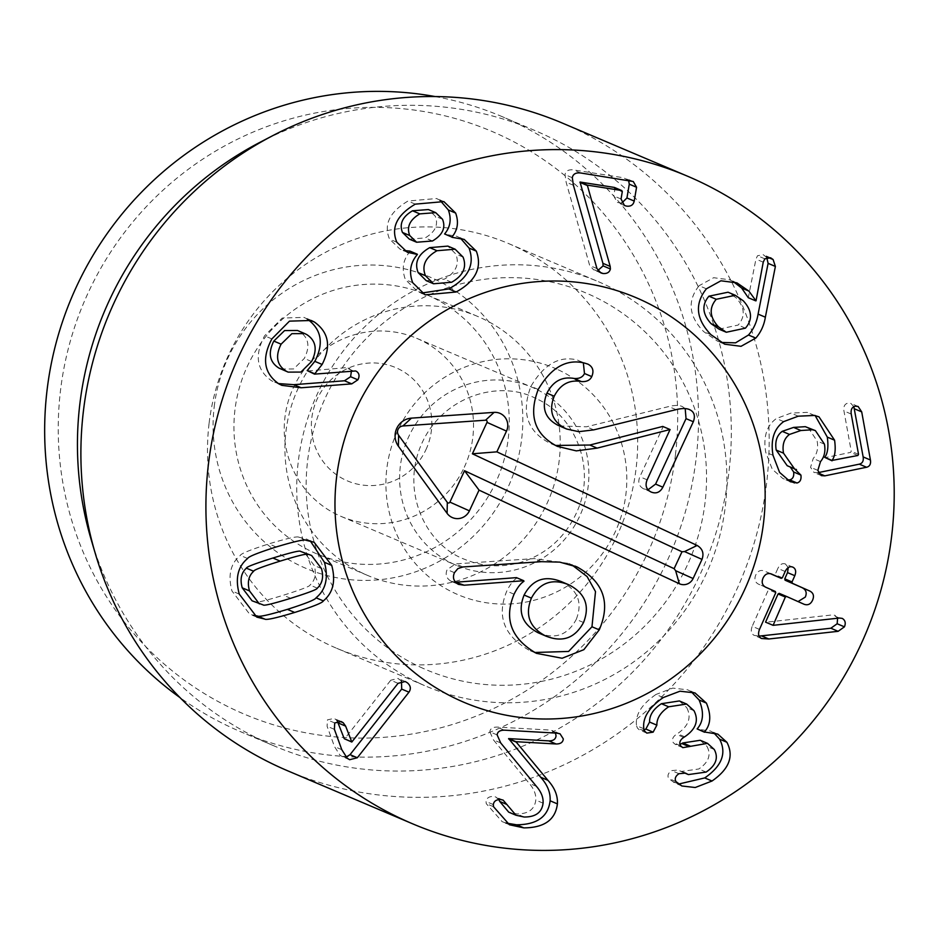 <?xml version="1.0" encoding="UTF-8"?>
<svg xmlns="http://www.w3.org/2000/svg" width="941" height="941" viewBox="0 0 941 941"><rect width="100%" height="100%" fill="white"/><g stroke="black" fill="none" stroke-linecap="round" stroke-linejoin="round"><path stroke-width="0.71" stroke-dasharray="4.71 3.53" d="M743.249 300.767L735.968 297.685L728.04 292.216M719.018 329.162L738.156 325.057C745.554 316.47 744.825 307.342 735.968 297.685M745.437 328.15L738.156 325.057M766.786 257.563L763.304 254.705L757.517 255.74L755.941 259.093L748.295 297.709M764.81 258.834L757.517 255.74M763.233 262.186L755.941 259.093M756.023 300.849L748.742 297.756M706.397 288.805L699.116 285.711C687.189 300.755 688.694 316.047 703.633 331.561L717.418 341.124L721.088 342.442M733.227 281.547L729.651 279.771L713.643 277.713L699.116 285.711M795.827 469.312L787.205 465.713M790.299 467.03L788.534 466.218M808.131 427.543L817.153 441.07C818.399 448.163 817.094 453.974 813.212 458.514L810.566 467.289L814.059 472.535L818.482 472.57M820.505 461.608L813.212 458.514M853.852 406.7L850.84 403.36L847.959 403.124C844.689 403.889 843.348 406.5 843.948 410.958L851.24 451.233L850.617 452.398L824.775 457.726M815.177 415.616L807.166 412.37L790.981 413.087L776.396 418.522C766.68 425.603 763.127 436.836 765.727 452.221L772.29 469.288L782.983 478.616L786.735 479.769M783.677 421.615L776.396 418.522M773.02 455.315L765.727 452.221M761.551 638.492L754.27 635.398L759.081 636.116M759.493 629.4L752.212 626.306C750.495 630.893 751.189 633.928 754.27 635.398M837.596 618.237L834.914 615.285L832.115 614.943L765.809 622.248M779.219 593.359L798.039 601.581M804.167 604.298L796.886 601.205M788.264 567.564L785.429 564L792.722 567.094M785.159 571.505L777.878 568.411L775.102 574.657L773.949 575.257M785.523 564.035C782.5 562.859 779.948 564.318 777.878 568.411M770.326 573.645L764.174 570.916C760.493 569.681 757.681 571.058 755.752 575.045C754.094 579.162 754.953 582.173 758.34 584.079L768.115 588.419L768.444 589.678L752.212 626.306M771.455 573.998L764.174 570.916M765.621 587.172L758.34 584.079M643.82 728.769L636.528 725.676L637.433 728.111L639.527 730.016L644.15 729.887M693.999 710.702L686.718 707.608C691.753 717.371 688.659 726.064 677.438 733.686L676.426 734.309C672.744 736.85 671.686 739.602 673.227 742.602L675.509 744.578L680.025 744.472M679.367 700.951L686.718 707.608M680.519 745.695L673.227 742.602M714.266 749.483L706.985 746.401C711.408 754.753 708.691 762.292 698.834 768.985L681.096 771.491L678.202 770.02L671.662 770.608C668.181 772.984 667.181 775.607 668.651 778.466L674.568 782.888L678.461 784.1M700.222 740.273L706.985 746.401M706.126 772.079L698.834 768.985M677.943 783.724L670.662 780.63M713.737 732.804L710.502 731.004L697.269 729.146M663.24 697.563L655.959 694.47C641.586 704.444 635.116 714.842 636.528 725.676M691.165 691.647L687.706 689.824L672.721 688.106L655.959 694.47M500.718 742.955L493.437 739.861L529.148 783.288C533.959 788.84 536.182 794.439 535.794 800.073C534.641 809.342 528.324 813.965 516.88 813.93L508.716 812.154M497.154 734.921L489.861 731.827L493.437 739.861M543.075 803.167L535.794 800.073M524.161 817.023L516.88 813.93M498.836 799.603L495.825 797.003L493.46 796.474C489.073 796.368 486.603 798.05 486.05 801.485L486.25 803.614L502.176 821.681L505.94 823.022M493.331 804.579L486.05 801.485M493.531 806.708L486.25 803.614M555.472 733.063L552.779 730.722L549.591 730.051L497.083 727.075C492.555 727.122 490.155 728.71 489.861 731.827M504.364 730.169L497.083 727.075M398.055 683.331L390.762 680.237L344.524 738.932M339.172 721.029L333.902 718.453L327.433 719.877L327.103 726.252L334.49 746.578L339.995 755.176L342.348 756.635L346.041 757.14M337.349 721.194L335.961 719.665M334.714 722.959L327.433 719.877M341.783 749.671L334.49 746.578M401.489 681.096L397.972 678.426L390.762 680.237M252.07 600.805L255.905 601.828C256.399 602.887 265.562 600.687 283.406 595.218C301.308 589.595 310.165 586.208 310.001 585.055C315.129 580.374 316.529 573.845 314.2 565.482L304.319 552.402M263.186 604.922L255.905 601.828M317.282 588.149L310.001 585.055M306.225 540.322L298.944 537.229C297.568 536.052 287.546 538.264 268.903 543.874C250.435 549.779 240.908 553.626 240.331 555.413C230.545 563.447 227.757 575.316 231.968 590.995L249.565 614.05L253.341 615.308M247.624 558.507L240.331 555.413M310.33 540.993L306.825 539.158L298.944 537.229M614.202 187.4L615.026 188.459L613.767 195.916L617.225 202.456L621.707 203.103M621.048 198.998L613.767 195.916M628.6 180.496L623.601 177.767L573.504 169.909C568.54 169.345 565.717 170.921 565.023 174.638L566.129 182.178L589.666 265.456L593.653 269.855L597.853 270.443M580.785 173.003L573.504 169.909M573.41 185.271L566.129 182.178M596.947 268.55L589.666 265.456M599.276 271.961L595.594 270.396M442.517 219.265L435.236 216.171L428.426 209.549M409.347 239.143L425.191 237.897C435.295 231.909 438.635 224.676 435.236 216.171M432.401 241.037L425.109 237.944M432.484 240.99L425.191 237.897M426.249 280.677L444.34 279.171C455.891 272.561 459.714 264.174 455.797 253.999L447.845 246.107M451.621 282.265L444.34 279.171M463.078 257.093L455.797 253.999M460.396 238.12L456.891 236.309L444.717 234.215M415.287 204.138L407.994 201.045C389.609 211.925 383.469 224.617 389.55 239.12L400.113 249.212L403.901 250.482M440.07 200.351L436.6 198.516L407.994 201.045M396.831 242.213L389.55 239.12M410.005 251.118L410.111 251.365C403.03 259.575 401.454 268.985 405.406 279.583L417.851 291.781L421.65 293.051M417.404 254.458L410.111 251.365M412.687 282.676L405.406 279.583M306.731 334.549L297.509 330.503M280.841 369.025L293.604 368.978L304.308 358.439C310.33 346.5 308.707 337.501 299.438 331.455M311.589 361.532L304.308 358.439M353.04 370.789L345.747 367.696L307.236 371.036M351.452 370.919L349.311 368.343L345.747 367.696M308.083 319.352L303.943 317.388L282.194 318.058L264.586 335.819C254.246 355.345 256.646 370.366 271.773 380.905L278.371 383.575M279.065 383.987L271.773 380.905M508.246 438.588A140.715 137.104 113 0 0 426.567 294.733A140.715 137.104 113 0 0 234.944 409.935A140.715 137.104 113 0 0 316.623 553.79A140.715 137.104 113 0 0 508.246 438.588M214.219 406.606A158.3 154.242 -67 0 1 461.019 294.933A158.3 154.242 -67 0 1 428.625 566.623A158.3 154.242 -67 0 1 214.219 406.606M559.236 460.231A140.715 137.104 -67 0 1 367.613 575.433A140.715 137.104 -67 0 1 296.38 392.338A140.715 137.104 -67 0 1 477.558 316.376A140.715 137.104 -67 0 1 559.236 460.231M675.426 454.95A316.599 308.483 113 0 0 246.624 134.916A316.599 308.483 113 0 0 181.825 678.285A316.599 308.483 113 0 0 675.426 454.95M209.067 423.521A219.853 214.219 113 0 0 336.69 648.29A219.853 214.219 113 0 0 619.79 529.595A219.853 214.219 113 0 0 508.481 243.519A219.853 214.219 113 0 0 209.067 423.521M435.036 96.547A334.184 325.621 -67 0 1 502.165 116.637A334.184 325.621 -67 0 1 696.152 458.291A334.184 325.621 -67 0 1 241.037 731.886A334.184 325.621 -67 0 1 179.954 697.563M259.728 142.444A334.184 325.621 -67 0 1 534.935 130.552A334.184 325.621 -67 0 1 704.115 565.388A334.184 325.621 -67 0 1 273.819 745.801A334.184 325.621 -67 0 1 91.171 539.593M287.605 770.761A351.769 342.759 113 0 0 766.668 482.757A351.769 342.759 113 0 0 562.471 123.13M583.526 622.507L576.245 619.413C582.761 602.84 577.974 590.325 561.895 581.856L560.907 581.432M569.176 584.949L561.895 581.856M458.42 584.361L451.139 581.267C446.387 578.444 445.069 574.539 447.163 569.576L455.656 563.882L534.241 558.601L568.799 563.447L571.963 564.965M455.538 582.22L451.139 581.267M541.534 561.683L534.241 558.601M538.193 632.799C555.002 639.715 567.682 635.246 576.245 619.413M574.963 566.082L569.905 563.93M523.949 581.315L516.456 577.633M536.394 653.325L529.113 650.231C503.929 635.681 496.483 615.967 506.776 591.113C510.034 584.573 513.339 580.279 516.668 578.221M534.711 652.489L529.113 650.231M538.24 389.421L530.947 386.328C544.004 364.226 559.495 355.463 577.433 360.038L583.349 362.861M555.519 445.458L550.073 443.282C527.336 431.543 520.961 412.558 530.947 386.328M584.714 363.132L577.433 360.038M559.401 425.944L586.478 426.791L668.769 406.559C674.826 405.065 679.414 405.089 682.519 406.653L685.189 408.582M676.05 409.653L668.769 406.559M670.451 429.719L662.77 426.438M651.054 492.002L643.773 488.908C638.963 486.332 637.657 482.274 639.856 476.746L663.17 426.626M648.067 489.732L643.773 488.908M425.944 449.669A61.565 59.977 113 0 0 366.919 363.226A61.565 59.977 113 0 0 321.94 459.902A61.565 59.977 113 0 0 425.944 449.669M464.278 467.277A96.735 94.253 113 0 0 416.675 338.301A96.735 94.253 113 0 0 292.11 390.527A96.735 94.253 113 0 0 341.089 516.409A96.735 94.253 113 0 0 464.278 467.277M535.064 388.609A96.735 94.253 113 0 0 532.053 387.269A96.735 94.253 113 0 0 407.488 439.494A96.735 94.253 113 0 0 456.456 565.376A96.735 94.253 113 0 0 579.644 516.233A96.735 94.253 113 0 0 535.064 388.609M420.051 666.981A204.62 199.386 113 0 0 705.938 461.819A204.62 199.386 113 0 0 393.079 315.576A204.62 199.386 113 0 0 420.051 666.981M419.086 683.107A219.853 214.219 -67 0 1 316.152 396.561A219.853 214.219 -67 0 1 597.711 281.394A219.853 214.219 -67 0 1 709.02 567.47A219.853 214.219 -67 0 1 425.92 686.165A219.853 214.219 -67 0 1 419.086 683.107M767.891 257.328L765.833 256.446M710.914 334.655L703.633 331.561M824.434 444.152L817.153 441.07M817.847 470.382L810.566 467.289M818.858 473.323L817.553 472.77M851.229 414.052L843.948 410.958M858.521 454.327L851.24 451.233M857.91 455.491L850.617 452.398M814.447 415.463L807.166 412.37M798.262 416.181L790.981 413.087M839.396 618.037L832.115 614.943M782.394 577.75L775.102 574.657M775.408 591.513L768.115 588.419M775.725 592.771L768.444 589.678M644.714 731.204L637.433 728.111M684.719 736.779L677.438 733.686M683.707 737.403L676.426 734.309M684.413 772.749L679.284 770.573M678.955 773.702L671.662 770.608M675.932 781.559L668.651 778.466M536.441 786.37L529.148 783.288M500.753 799.556L493.46 796.474M556.872 733.145L549.591 730.051M334.396 729.346L327.103 726.252M347.276 758.27L339.995 755.176M290.687 598.311L283.406 595.218M321.481 568.576L314.2 565.482M276.184 546.968L268.903 543.874M239.261 594.089L231.968 590.995M622.319 191.552L615.026 188.459M630.882 180.86L623.601 177.767M572.304 177.731L565.023 174.638M271.878 338.913L264.586 335.819M454.444 572.669L447.163 569.576M462.937 566.964L455.656 563.882M514.068 594.206L506.776 591.113M557.354 446.375L550.073 443.282M593.759 429.872L586.478 426.791M647.137 479.839L639.856 476.746M558.295 369.825A123.118 119.966 -67 0 1 574.516 581.267A123.118 119.966 -67 0 1 386.269 493.272A123.118 119.966 -67 0 1 558.295 369.825M770.597 257.787L763.304 254.705M736.932 282.865L729.651 279.771M724.699 344.206L717.418 341.124M796.462 469.559L789.181 466.465M821.34 475.628L814.059 472.535M858.121 406.453L850.84 403.36M818.999 416.851L811.718 413.758M790.264 481.71L782.983 478.616M762.022 638.716L754.741 635.622M646.808 733.11L639.527 730.016M682.79 747.672L675.509 744.578M683.719 772.608L681.096 771.491M685.483 773.114L678.202 770.02M681.849 785.982L674.568 782.888M717.783 734.098L710.502 731.004M694.987 692.917L687.706 689.824M503.106 800.097L495.825 797.003M509.469 824.775L502.176 821.681M560.06 733.815L552.779 730.722M341.183 721.535L333.902 718.453M349.64 759.716L342.348 756.635M405.253 681.519L397.972 678.426M256.858 617.143L249.565 614.05M314.106 542.251L306.825 539.158M624.506 205.55L617.225 202.456M633.269 181.519L625.988 178.425M600.934 272.949L593.653 269.855M464.172 239.402L456.891 236.309M443.881 201.609L436.6 198.516M407.394 252.306L400.113 249.212M425.144 294.874L417.851 291.781M311.236 320.481L303.943 317.388M281.841 385.34L274.549 382.246M477.558 316.376L426.567 294.733M367.613 575.433L316.623 553.79M336.69 648.29L425.92 686.165M508.481 243.519L597.711 281.394M534.935 130.552L502.165 116.637M273.819 745.801L241.037 731.886M451.445 581.409L458.726 584.502M568.799 563.447L576.08 566.541M530.759 650.96L538.04 654.042M551.767 444.034L559.048 447.128M341.089 516.409L456.456 565.376M416.675 338.301L532.053 387.269M536.111 398.608C500.177 379.317 442.305 395.491 421.133 444.987C400.348 492.955 426.767 545.898 465.501 559.648C484.909 567.458 504.846 567.858 525.325 560.848C549.368 551.826 566.764 535.088 577.48 510.634C596.171 467.689 575.257 415.499 536.111 398.608"/><path stroke-width="1.41" d="M735.333 295.309L728.04 292.216L708.938 296.192C701.574 304.872 702.304 314.035 711.125 323.704L719.018 329.162L726.299 332.255L745.437 328.15C752.835 319.564 752.106 310.436 743.249 300.767L735.333 295.309L716.23 299.285L708.938 296.192M716.23 299.285C708.867 307.966 709.596 317.129 718.418 326.798L711.125 323.704M718.418 326.798L726.299 332.255M765.362 317.199C764.045 325.339 760.846 332.302 755.764 338.101L741.038 346.312L724.699 344.206L710.914 334.655C695.975 319.14 694.47 303.849 706.397 288.805L720.935 280.794L736.932 282.865L748.883 291.075L756.023 300.849L763.233 262.186L764.81 258.834L770.597 257.787L773.114 259.54L775.384 266.444L765.362 317.199L758.081 314.106L768.103 263.351L766.786 257.563M755.764 338.101L748.483 335.02C753.565 329.209 756.764 322.245 758.081 314.106M775.384 266.444L768.103 263.351M755.576 300.802L748.295 297.709L741.602 287.993L733.227 281.547M721.088 342.442L735.544 342.842L748.483 335.02M797.015 482.992L790.264 481.71L779.571 472.37L773.02 455.315C770.408 439.929 773.972 428.696 783.677 421.615L798.262 416.181L814.447 415.463L818.999 416.851L834.585 440.2C835.902 449.798 835.032 456.55 831.997 460.455L857.91 455.491L858.521 454.327L851.229 414.052C850.64 409.594 851.97 406.983 855.24 406.218L858.121 406.453L861.709 411.887L870.425 460.008C871.025 464.031 869.743 466.442 866.579 467.254L824.834 475.852L821.34 475.628L817.847 470.382L820.505 461.608C824.375 457.067 825.692 451.257 824.434 444.152L815.412 430.637L812.612 429.766L800.862 430.507L789.499 434.436C784.088 438.447 782.089 444.693 783.5 453.15L794.486 468.806L800.92 475.087C801.473 479.451 800.168 482.098 797.015 482.992L789.722 479.898C792.875 479.004 794.18 476.369 793.639 471.994L790.299 467.03M794.51 482.945L787.229 479.851L789.722 479.898M800.92 475.087L793.639 471.994M795.827 469.312L796.462 469.559M794.486 468.806L787.205 465.713L776.207 450.069C774.808 441.6 776.807 435.365 782.218 431.343L793.581 427.414L805.331 426.673L815.412 430.637M789.499 434.436L782.218 431.343M818.482 472.57L859.298 464.16C862.462 463.348 863.744 460.937 863.144 456.914L853.852 406.7M832.056 460.808L824.704 457.361C827.751 453.468 828.609 446.716 827.304 437.106L815.177 415.616M831.997 460.455L824.704 457.361M834.585 440.2L827.304 437.106M810.001 591.136C813.447 593.065 814.306 596.076 812.589 600.17C810.719 604.181 807.907 605.557 804.167 604.298L786.5 596.441L785.347 597.041L773.102 625.342L839.396 618.037L842.207 618.378C845.23 620.19 845.983 623.013 844.442 626.847L838.137 631.317L768.809 638.986L761.551 638.492C758.47 637.022 757.787 633.987 759.493 629.4L775.725 592.771L775.408 591.513L765.621 587.172C762.234 585.255 761.375 582.256 763.033 578.139C764.962 574.151 767.774 572.775 771.455 573.998L781.253 578.362L782.394 577.75L785.159 571.505C787.241 567.411 789.781 565.953 792.804 567.129C795.721 568.623 796.392 571.481 794.816 575.692L792.04 581.938L792.334 583.279L810.001 591.136L785.053 580.185L784.759 578.844L787.523 572.61L788.264 567.564M759.081 636.116L830.856 628.223L837.161 623.754L837.596 618.237M838.137 631.317L830.856 628.223M773.102 625.342L765.562 622.142L778.066 593.959L779.219 593.359L786.464 596.429M772.855 625.224L765.562 622.142M798.039 601.581L805.308 597.076C807.025 592.983 806.155 589.972 802.72 588.043M794.816 575.692L787.523 572.61M773.996 575.28L770.326 573.645M706.397 703.092C711.443 715.195 710.784 724.829 704.409 732.004L717.783 734.098L726.899 742.273C734.145 756.211 729.181 769.126 712.019 781.018L695.246 787.511L681.849 785.982L675.932 781.559C674.462 778.701 675.462 776.078 678.955 773.702L685.483 773.114L688.377 774.584L706.126 772.079C715.972 765.374 718.689 757.846 714.266 749.483L707.514 743.366L682.79 747.672L680.519 745.695C678.967 742.696 680.037 739.932 683.707 737.403L684.719 736.779C695.94 729.157 699.034 720.465 693.999 710.702L686.648 704.044L668.675 706.797C660.629 712.184 656.689 718.301 656.865 725.146L653.136 732.157L646.808 733.11L644.714 731.204L643.82 728.769C642.397 717.936 648.878 707.526 663.24 697.563L680.002 691.2L694.987 692.917L706.397 703.092L699.116 699.998L691.165 691.647M653.136 732.157L645.855 729.063L649.572 722.053C649.408 715.207 653.348 709.091 661.394 703.703L679.367 700.951L686.648 704.044M644.15 729.887L645.855 729.063M656.865 725.146L649.572 722.053M668.675 706.797L661.394 703.703M680.025 744.472L682.79 742.967L700.222 740.273L707.514 743.366M690.071 746.048L682.79 742.967M712.019 781.018L704.738 777.925C721.9 766.045 726.864 753.129 719.618 739.179L713.737 732.804M678.461 784.1L704.738 777.925M726.899 742.273L719.618 739.179M704.55 732.239L697.128 728.91C703.503 721.735 704.162 712.102 699.116 699.998M704.409 732.004L697.128 728.91M547.909 780.301C554.72 787.817 557.884 795.674 557.401 803.885C555.461 819.787 544.263 827.786 523.819 827.88L509.469 824.775L493.531 806.708L493.331 804.579C493.884 801.144 496.354 799.462 500.753 799.556L503.106 800.097L516.009 815.247L524.161 817.023C535.617 817.059 541.922 812.436 543.075 803.167C543.463 797.533 541.251 791.934 536.441 786.37L500.718 742.955L497.154 734.921C497.436 731.804 499.847 730.216 504.364 730.169L556.872 733.145L560.06 733.815L563.318 738.944C562.953 742.343 560.542 744.013 556.084 743.978L515.915 741.696L547.909 780.301L540.628 777.207L508.634 738.603L548.803 740.885C553.261 740.92 555.672 739.25 556.037 735.862L555.472 733.063M506.987 804.52L499.706 801.438L498.836 799.603M516.009 815.247L508.716 812.154L499.706 801.438M523.819 827.88L516.538 824.787C536.982 824.692 548.18 816.694 550.12 800.791C550.603 792.581 547.439 784.723 540.628 777.207M505.94 823.022L516.538 824.787M557.401 803.885L550.12 800.791M515.891 741.978L508.611 738.885M515.915 741.696L508.634 738.603M357.321 757.752L349.64 759.716L347.276 758.27L341.783 749.671L334.396 729.346L334.714 722.959L341.183 721.535L343.242 722.759L345.641 726.123L351.816 742.026L398.055 683.331L405.253 681.519L407.394 682.825C410.676 685.648 411.205 688.765 408.97 692.176L357.321 757.752L350.04 754.658L401.689 689.083L401.489 681.096M351.816 742.026L344.253 738.709L337.349 721.194M351.534 741.802L344.253 738.709M345.641 726.123L338.36 723.029M343.242 722.759L339.172 721.029M346.041 757.14L350.04 754.658M408.97 692.176L401.689 689.083M272.902 558.025C255.093 563.612 246.26 566.988 246.389 568.164C241.249 572.81 239.861 579.362 242.213 587.819L252.07 600.805L263.186 604.922C263.68 605.98 272.843 603.781 290.687 598.311C308.589 592.689 317.458 589.301 317.282 588.149C322.41 583.467 323.81 576.939 321.481 568.576L311.6 555.496L300.485 551.379C300.026 550.309 290.828 552.532 272.902 558.025L280.183 561.118C262.374 566.705 253.541 570.081 253.682 571.258L246.389 568.164M253.682 571.258C248.542 575.904 247.142 582.455 249.506 590.913L259.363 603.899M311.6 555.496L300.485 551.379M307.766 554.472C307.307 553.402 298.121 555.613 280.183 561.118M323.339 600.899C322.798 602.675 313.247 606.533 294.686 612.462C276.136 618.049 266.15 620.248 264.727 619.072L256.858 617.143L239.261 594.089C235.05 578.409 237.838 566.541 247.624 558.507C248.201 556.719 257.716 552.873 276.184 546.968C294.839 541.357 304.849 539.134 306.225 540.322L314.106 542.251L331.726 565.4C335.913 580.997 333.114 592.83 323.339 600.899L316.058 597.806C325.833 589.736 328.621 577.903 324.445 562.306L310.33 540.993M264.727 619.072L257.446 615.99C258.857 617.155 268.844 614.955 287.405 609.368C305.966 603.44 315.517 599.582 316.058 597.806M253.341 615.308L257.446 615.99M610.191 266.432L610.403 268.985C609.521 272.361 607.016 273.866 602.875 273.49L600.934 272.949L596.947 268.55L573.41 185.271L572.304 177.731C572.998 174.014 575.821 172.438 580.785 173.003L633.269 181.519L636.563 187.259L634.222 201.068C633.328 204.938 630.788 206.62 626.612 206.126L624.506 205.55L621.048 198.998L622.319 191.552L621.495 190.494L587.313 185.13L610.191 266.432L602.91 263.339L580.032 182.036L614.202 187.4L615.026 188.459M610.403 268.985L603.11 265.891L602.91 263.339M587.255 185.495L579.974 182.401M587.313 185.13L580.032 182.036M622.319 191.552L614.202 187.4M634.222 201.068L626.941 197.975L629.282 184.165L628.6 180.496M621.707 203.103L626.941 197.975M602.875 273.49L599.276 271.961M597.853 270.443L603.11 265.891M435.718 212.642L428.426 209.549L412.523 210.784C402.513 216.689 399.16 223.899 402.442 232.427L409.347 239.143L416.628 242.237L432.484 240.99C442.576 235.003 445.928 227.769 442.517 219.265L435.718 212.642L419.804 213.878L412.523 210.784M419.804 213.878C409.794 219.782 406.441 226.993 409.723 235.521L402.442 232.427M409.723 235.521L416.628 242.237M437 250.729L429.708 247.636C418.051 254.293 414.205 262.633 418.18 272.643L426.249 280.677L433.53 283.77L451.621 282.265C463.172 275.654 466.995 267.268 463.078 257.093L455.126 249.2L437 250.729C425.332 257.387 421.486 265.727 425.461 275.737L418.18 272.643M425.461 275.737L433.53 283.77M455.126 249.2L447.845 246.107L429.708 247.636M451.998 237.308L464.172 239.402L476.322 251.141C482.392 267.55 475.664 281.171 456.138 292.004L425.144 294.874L412.687 282.676C408.747 272.078 410.311 262.668 417.404 254.458L407.394 252.306L396.831 242.213C390.75 227.698 396.902 215.019 415.287 204.138L443.881 201.609L455.644 213.066C458.937 222.194 457.679 230.192 451.88 237.061L444.599 233.968C450.398 227.099 451.645 219.112 448.351 209.984L440.07 200.351M476.322 251.141L469.03 248.048L460.396 238.12M451.88 237.061L444.599 233.968M455.644 213.066L448.351 209.984M417.286 254.211L410.005 251.118L403.901 250.482M456.138 292.004L448.857 288.911C468.383 278.077 475.111 264.456 469.03 248.048M421.65 293.051L448.857 288.911M304.79 333.596L297.509 330.503L284.594 330.573L273.819 341.077C267.832 353.063 269.526 362.062 278.877 368.06L288.134 372.118L300.897 372.071L311.589 361.532C317.611 349.593 315.988 340.595 306.731 334.549L304.79 333.596L291.875 333.667L281.1 344.171L273.819 341.077M281.1 344.171C275.125 356.157 276.807 365.155 286.17 371.154L278.877 368.06M286.17 371.154L288.134 372.118M356.063 371.177L356.592 371.436C359.333 373.412 359.756 376.212 357.874 379.811L351.769 383.869L301.191 387.774L281.841 385.34L279.065 383.987C263.927 373.459 261.527 358.427 271.878 338.913L289.475 321.14L311.236 320.481L314.376 322.022C328.774 332.291 331.35 346.441 322.128 364.449L314.517 374.13L355.486 370.966M314.517 374.13L307.189 370.589L314.847 361.356C324.069 343.347 321.493 329.197 307.095 318.928M314.47 373.671L307.189 370.589M314.376 322.022L308.083 319.352M301.191 387.774L293.898 384.681L344.488 380.776L350.593 376.718L351.452 370.919M278.371 383.575L293.898 384.681M891.692 535.829A351.769 342.759 -67 0 1 412.629 823.822A351.769 342.759 -67 0 1 234.544 366.096A351.769 342.759 -67 0 1 687.495 176.19A351.769 342.759 -67 0 1 891.692 535.829M336.549 477.616A219.853 214.219 -67 0 1 635.963 297.627A219.853 214.219 -67 0 1 747.26 583.702A219.853 214.219 -67 0 1 464.172 702.398A219.853 214.219 -67 0 1 336.549 477.616M179.954 697.563A334.184 325.621 -67 0 1 47.05 390.233A334.184 325.621 -67 0 1 435.036 96.547M95.347 553.696L91.171 539.593A334.184 325.621 -67 0 1 79.832 404.148A334.184 325.621 -67 0 1 259.728 142.444L272.772 135.645A351.769 342.759 113 0 0 83.408 411.123A351.769 342.759 113 0 0 95.347 553.696A351.769 342.759 113 0 0 287.605 770.761L412.629 823.822M687.495 176.19L562.471 123.13A351.769 342.759 113 0 0 272.772 135.645M569.176 584.949C552.414 578.056 539.816 582.455 531.394 598.135C524.737 614.861 529.442 627.447 545.474 635.893C562.283 642.809 574.963 638.339 583.526 622.507C590.042 605.933 585.267 593.418 569.176 584.949L560.907 581.432M561.895 581.856C545.133 574.963 532.535 579.362 524.102 595.041C517.456 611.779 522.149 624.365 538.193 632.799L546.45 636.328L538.193 632.799M531.394 598.135L524.102 595.041M464.184 585.22L458.42 584.361C453.668 581.538 452.35 577.633 454.444 572.669L457.879 568.599L462.937 566.964L541.534 561.683L559.754 562.118L577.198 567.023C603.557 581.785 610.909 602.734 599.252 629.858L583.867 649.678L562.106 658.253L536.394 653.325C511.21 638.774 503.764 619.06 514.068 594.206C517.327 587.666 520.62 583.373 523.949 581.315L523.749 580.715L464.184 585.22L455.538 582.22M523.749 580.715L516.456 577.633L456.903 582.138M577.198 567.023L574.963 566.082M571.963 564.965L587.09 576.551L595.5 591.583L591.971 626.765L568.599 651.443L534.711 652.489M597.123 448.128L576.28 450.88L557.354 446.375C534.617 434.636 528.254 415.651 538.24 389.421C551.285 367.319 566.788 358.556 584.714 363.132L587.972 364.155C592.865 366.767 594.136 370.919 591.76 376.588C590.042 380.293 586.572 381.94 581.338 381.552L574.057 378.458C562.118 376.329 553.073 381.223 546.944 393.138C541.204 407.794 544.957 418.557 558.213 425.414L566.682 429.037L578.715 431.684L593.759 429.872L676.05 409.653C682.107 408.147 686.695 408.182 689.812 409.747C694.293 411.958 695.47 415.957 693.329 421.733L662.864 487.191C660.053 492.437 656.112 494.037 651.054 492.002C646.244 489.426 644.938 485.368 647.137 479.839L670.051 429.531L597.123 448.128L589.842 445.034L555.519 445.458M583.349 362.861L584.479 373.506C582.761 377.2 579.28 378.858 574.057 378.458M581.338 381.552C569.399 379.423 560.365 384.316 554.225 396.22L546.944 393.138M554.225 396.22C548.485 410.888 552.249 421.639 565.506 428.508L558.213 425.414M565.506 428.508L566.682 429.037M670.051 429.531L662.77 426.438L589.842 445.034M693.329 421.733L686.036 418.639L655.583 484.097L648.067 489.732M685.189 408.582L686.036 418.639M457.326 699.339A219.853 214.219 -67 0 1 354.392 412.793A219.853 214.219 -67 0 1 635.963 297.627A219.853 214.219 -67 0 1 747.26 583.702A219.853 214.219 -67 0 1 464.172 702.398A219.853 214.219 -67 0 1 457.326 699.339M697.152 545.462C702.539 548.674 704.162 553.32 702.01 559.389L693.105 578.527A10.551 10.28 -67 0 1 679.343 583.738L479.051 490.12L469.418 510.845A13.327 12.986 -67 0 1 447.104 513.363L398.384 446.187A17.585 17.138 -67 0 1 411.44 418.133L494.096 412.37A13.327 12.986 -67 0 1 506.505 431.107L496.86 451.845L697.152 545.462L684.542 551.567L681.99 551.779L472.382 453.797L487.003 422.38A1.553 1.506 113 0 0 485.556 420.204L402.901 425.979A5.811 5.658 113 0 0 398.596 435.236L447.316 502.412A1.553 1.506 113 0 0 449.904 502.118L464.525 470.712L674.121 568.682L681.99 551.779M702.01 559.389L684.542 551.567M496.86 451.845L472.382 453.797M479.051 490.12L464.525 470.712M679.343 583.738L675.638 570.705L674.121 568.682M773.114 259.54L767.891 257.328M748.883 291.075L741.602 287.993M783.5 453.15L776.207 450.069M800.862 430.507L793.581 427.414M812.612 429.766L805.331 426.673M824.834 475.852L818.858 473.323M866.579 467.254L859.298 464.16M870.425 460.008L863.144 456.914M861.709 411.887L854.428 408.806M768.809 638.986L761.528 635.904M844.442 626.847L837.161 623.754M785.347 597.041L778.066 593.959M792.334 583.279L785.053 580.185M792.04 581.938L784.759 578.844M781.242 578.35L773.949 575.257L781.253 578.362M689.141 746.636L681.849 743.543M686.565 773.655L684.413 772.749M556.084 743.978L548.803 740.885M249.506 590.913L242.213 587.819M294.686 612.462L287.405 609.368M331.726 565.4L324.445 562.306M636.563 187.259L629.282 184.165M322.128 364.449L314.847 361.356M351.769 383.869L344.488 380.776M357.874 379.811L350.593 376.718M599.252 629.858L591.971 626.765M591.76 376.588L584.479 373.506M662.864 487.191L655.583 484.097M506.505 431.107L487.003 422.38M494.096 412.37L485.556 420.204M411.44 418.133L402.901 425.979M398.384 446.187L398.596 435.236M447.104 513.363L447.316 502.412M469.418 510.845L449.904 502.118M693.105 578.527L675.638 570.705M786.476 596.441L779.195 593.348M688.377 774.584L683.719 772.608M621.848 190.588L614.555 187.494"/></g></svg>
